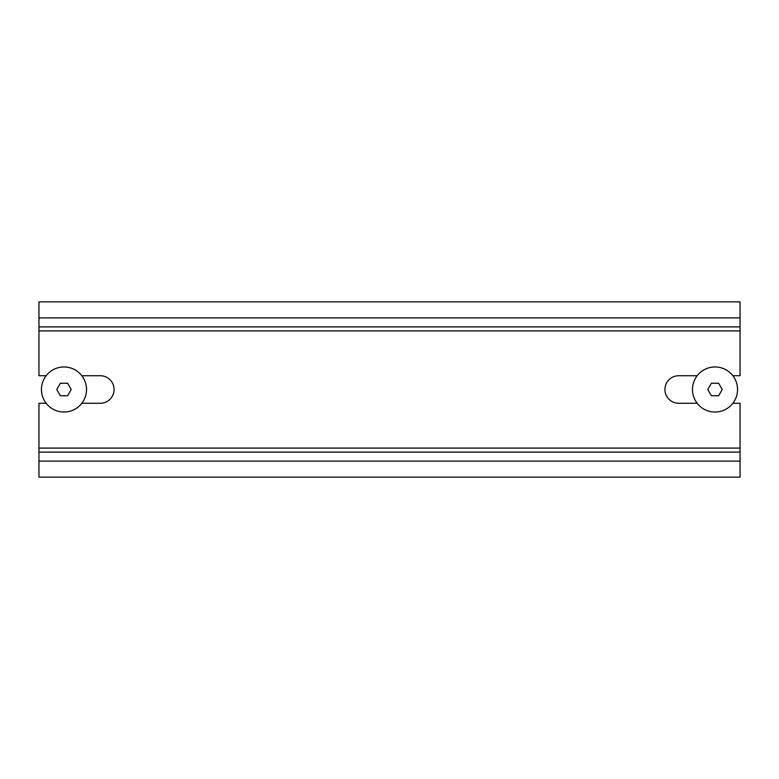<?xml version="1.0" encoding="UTF-8"?>
<svg xmlns="http://www.w3.org/2000/svg" width="779" height="779" viewBox="0 0 779 779"><rect width="100%" height="100%" fill="white"/><g stroke="black" fill="none" stroke-linecap="round" stroke-linejoin="round"><path stroke-width="1.17" d="M38.95 326.898L740.05 326.898L740.05 301.863L38.95 301.863L38.95 375.731L46.156 375.731M740.05 326.898L740.05 375.731L732.844 375.731M732.844 403.269L740.05 403.269L740.05 452.102L38.95 452.102L38.95 403.269L46.156 403.269M740.05 452.102L740.05 461.11L38.95 461.11L38.95 452.102M38.95 461.11L38.95 477.137L740.05 477.137L740.05 461.11M81.824 375.731L100.296 375.731A13.769 13.769 0 0 1 114.065 389.5A13.769 13.769 0 0 1 100.296 403.269L81.824 403.269M697.176 403.269L678.704 403.269A13.769 13.769 0 0 1 664.935 389.5A13.769 13.769 0 0 1 678.704 375.731L697.176 375.731M44.208 378.691A22.533 22.533 0 0 1 74.794 369.723A22.533 22.533 0 0 1 83.762 400.309A22.533 22.533 0 0 1 53.186 409.277A22.533 22.533 0 0 1 44.208 378.691M56.76 389.5L60.373 383.239L67.607 383.239L71.22 389.5L67.607 395.761L60.373 395.761L56.76 389.5M734.792 378.691A22.533 22.533 0 0 0 704.206 369.723A22.533 22.533 0 0 0 695.238 400.309A22.533 22.533 0 0 0 725.814 409.277A22.533 22.533 0 0 0 734.792 378.691M718.628 395.761L722.24 389.5L718.628 383.239L711.393 383.239L707.78 389.5L711.393 395.761L718.628 395.761M740.05 317.89L38.95 317.89M740.05 330.909L38.95 330.909M740.05 448.091L38.95 448.091"/></g></svg>
